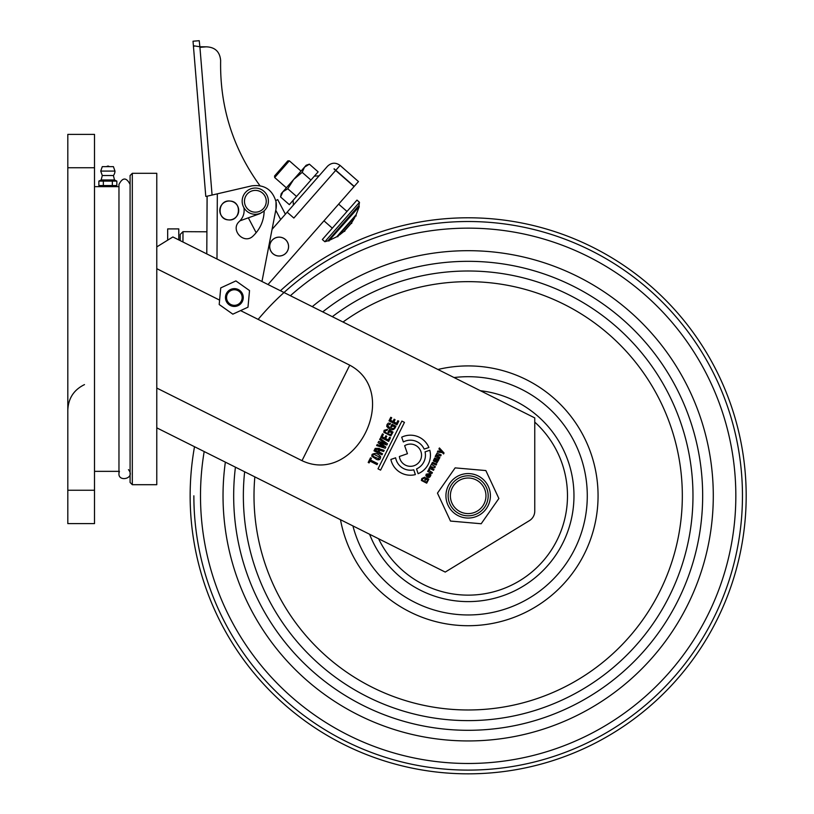 <?xml version="1.0" encoding="UTF-8"?>
<svg xmlns="http://www.w3.org/2000/svg" width="814" height="814" viewBox="0 0 814 814"><rect width="100%" height="100%" fill="white"/><g stroke="black" fill="none" stroke-linecap="round" stroke-linejoin="round"><path stroke-width="1.22" d="M275.773 200.62L277.706 199.603L285.378 214.204M248.341 217.816L256.166 232.733L248.341 217.816L239.998 220.808L259.605 213.787L264.174 211.009M228.388 219.892C216.188 219.342 218.04 199.359 230.138 201.058C242.328 201.607 240.476 221.591 228.388 219.892A9.453 9.453 0 0 1 221.54 205.016A9.453 9.453 0 0 1 237.851 206.522A9.453 9.453 0 0 1 228.388 219.892M332.316 228.164L323.962 220.828L268.01 284.524L354.059 186.579L335.673 170.431L293.844 218.05L287.159 212.179L272.059 229.355M264.174 210.795C263.909 220.706 260.215 229.11 253.093 235.999C244.017 245.126 229.701 229.792 239.428 221.367C243.244 217.572 244.739 213.024 243.905 207.712M261.966 281.502L275.977 209.157L276.017 201.75C272.425 189.631 264.357 184.33 251.811 185.846L217.328 193.834L216.992 259.015M217.328 193.834L207.122 196.194L206.787 253.917L207.092 196.276L205.779 196.378L193.396 45.747L199.868 46.754L199.237 40.7L193.03 41.209L193.396 45.747L193.03 41.209M220.645 60.521C219.76 106.614 232.845 148.331 259.91 185.663C232.845 148.331 219.76 106.614 220.645 60.521C219.861 51.709 215.049 47.141 206.207 46.825L199.868 46.754M200.844 47.263L206.207 46.825M194.047 46.306L193.396 45.747M206.787 253.917L206.909 231.787L182.997 231.664L182.947 241.992M276.017 201.75A20.014 20.014 0 0 1 275.977 209.157M180.169 240.608L180.199 234.422L182.997 231.664M354.059 186.579L338.644 204.121L346.998 211.457M287.159 212.179L327.523 166.229C331.491 162.525 335.673 162.261 340.079 165.415C335.673 162.261 331.491 162.525 327.523 166.229M334.005 168.956L335.673 170.431M335.826 170.258L354.202 186.406L358.465 181.563L340.079 165.415L335.826 170.258L334.157 168.793M293.396 205.077L293.091 200.366M339.662 219.811L322.334 239.53L324.847 241.727L359.483 202.299L356.98 200.091L339.662 219.811M359.483 202.299L358.994 205.433L343.447 223.138L327.889 240.842L324.847 241.727M346.438 225.773L336.793 236.752L329.243 240.364L359.259 206.583L356.084 214.794L346.438 225.773M354.782 217.521L351.801 222.436L347.812 226.984L343.823 231.522L339.336 235.104M254.06 214.224A13.126 13.126 0 0 1 244.566 193.579A13.126 13.126 0 0 1 267.196 195.675A13.126 13.126 0 0 1 254.06 214.224M244.821 204.049A10.897 10.897 0 0 1 258.231 190.771A10.897 10.897 0 0 1 263.024 209.035A10.897 10.897 0 0 1 244.821 204.049A10.897 10.897 0 0 1 252.594 190.751A10.897 10.897 0 0 1 265.893 198.524A10.897 10.897 0 0 1 258.119 211.823A10.897 10.897 0 0 1 244.821 204.049M287.769 188.756L282.906 191.748L293.712 179.446L287.769 188.756L296.53 196.449L318.142 171.856L309.381 164.163L304.517 167.145L309.381 164.163L306.186 165.242L293.712 179.446L302.177 172.354L304.517 167.145M296.53 196.449L289.326 204.65L280.565 196.957L282.906 191.748L280.565 196.957L281.227 193.651L282.906 191.748M310.938 180.057L302.177 172.354M301.048 171.093L289.346 160.816L274.674 177.523L286.365 187.8M274.674 177.523L274.572 175.956L287.78 160.918L289.346 160.816M278.266 255.993A9.453 9.453 0 0 1 271.418 241.117A9.453 9.453 0 0 1 287.729 242.633A9.453 9.453 0 0 1 278.266 255.993M280.006 237.21A9.412 9.412 0 0 1 288.512 247.446A9.412 9.412 0 0 1 278.266 255.952A9.412 9.412 0 0 1 269.77 245.706A9.412 9.412 0 0 1 280.006 237.21M249.532 290.567L235.907 280.922L220.736 287.902L219.2 304.517L232.824 314.163L247.985 307.193L249.532 290.567M225.468 297.731A8.893 8.893 0 0 1 238.644 289.743A8.893 8.893 0 0 1 238.98 305.148A8.893 8.893 0 0 1 225.468 297.731M226.577 297.71A7.784 7.784 0 0 0 238.4 304.202A7.784 7.784 0 0 0 238.115 290.72A7.784 7.784 0 0 0 226.577 297.71M376.648 459.483L371.774 456.237L372.079 454.405C375.162 452.696 378.001 453.439 380.606 456.634C380.647 459.411 379.324 460.358 376.648 459.483M386.731 426.434L387.047 424.481L388.359 423.097L390.486 423.473L389.937 424.562L387.993 424.888L387.881 426.007C390.7 428.408 392.836 429.1 394.302 428.072L394.627 426.902L392.389 425.783L391.788 426.974L390.873 426.516L392.012 424.236L395.93 426.2C394.078 430.891 391.015 430.972 386.731 426.434M379.375 449.928L380.23 449.114L384.188 450.346L383.618 451.495L380.046 450.376L379.304 451.18L378.927 451.933L382.499 453.724L381.949 454.812L373.992 450.834L375.213 448.392L379.344 448.412L379.375 449.928M377.584 463.553L377.045 464.641L370.004 461.121L369.108 462.912L368.193 462.444L370.523 457.783L371.438 458.241L370.543 460.032L377.584 463.553M442.45 452.645L437.393 452.004L437.912 450.956L441.493 451.526L438.919 448.952L439.418 447.954L444.057 453.001L443.579 453.958L442.45 452.665M440.689 455.932L436.64 454.843L436.528 455.647L439.875 457.549L439.367 458.557L435.164 456.461L436.976 453.276L441.188 454.914L440.689 455.932M378.001 468.833L401.872 421.082L404.456 422.374L380.586 470.126L378.001 468.833M396.571 423.29L397.853 420.706L398.779 421.164L396.937 424.837L388.98 420.858L390.771 417.287L391.687 417.745L390.445 420.228L392.999 421.499L394.139 419.22L395.055 419.678L393.915 421.957L396.571 423.29M435.022 461.497L435.755 459.289L434.32 459.493L434.106 461.63L433.363 460.612L434.686 458.007L438.868 459.574L436.996 462.769L435.022 461.497M399.379 456.512A11.121 11.121 0 0 0 413.288 465.944A11.121 11.121 0 0 0 420.655 450.844A11.121 11.121 0 0 0 404.66 445.696L407.438 453.713L399.379 456.512M156.776 388.064L302.004 460.673C355.23 485.938 402.024 392.999 349.745 365.181L240.578 310.602M156.776 427.849L156.776 173.311L132.316 173.311L132.316 484.696L156.776 484.696L156.776 427.849L445.238 572.079L529.436 520.624A11.121 11.121 0 0 0 534.757 511.131L534.757 417.897L172.873 236.955L156.776 246.907M219.607 300.112L156.776 268.701M428.907 447.517L424.145 449.104A15.018 15.018 0 0 0 403.357 441.951L401.699 437.189A20.014 20.014 0 0 1 428.907 447.517M431.878 473.545L427.665 471.448L428.174 470.431L428.713 470.706L428.754 469.078L429.517 469.464L429.293 470.675L432.387 472.537L431.878 473.545M426.21 474.165L429.527 473.646L428.266 476.18L429.538 476.556L430.067 473.911L430.921 474.928C429.945 478.072 428.266 478.317 425.875 475.671L426.21 474.165M416.524 468.925L418.111 473.687A20.014 20.014 0 0 0 429.823 450.264L425.061 451.851A15.018 15.018 0 0 1 416.524 468.925M389.57 437.281L390.486 437.739L388.654 441.412L380.698 437.433L382.478 433.862L383.404 434.32L382.163 436.803L384.707 438.074L385.856 435.795L386.772 436.253L385.622 438.532L388.278 439.865L389.57 437.281M391.697 432.763L389.458 431.644L388.858 432.834L387.942 432.376L389.092 430.087L393.009 432.051L390.913 435.887L383.801 432.285L384.116 430.341L387.556 429.324L387.006 430.413L385.063 430.748L384.961 431.868C387.769 434.269 389.906 434.951 391.381 433.923L391.697 432.763M377.147 444.536L383.984 446.845L378.062 442.694L378.714 441.402L385.602 443.63L379.629 439.57L380.148 438.522L387.464 443.793L386.864 444.983L379.853 442.785L385.826 447.069L385.226 448.26L376.628 445.573L377.147 444.536M424.145 478.296L422.547 478.825L422.344 479.914C424.348 481.929 425.987 482.366 427.279 481.216L427.665 480.046L425.987 479.212L425.376 480.423L424.694 480.087L425.854 477.757L428.795 479.222L426.699 483.16L421.367 480.443L421.835 478.53L424.704 477.177L424.145 478.296M436.64 464.031L436.131 465.038L432.509 463.492L432.071 463.97L431.919 464.702L435.317 466.666L434.808 467.674L430.748 466.626L430.626 467.348L434.004 469.291L433.496 470.309L429.293 468.203L432.438 462.393L436.64 464.031M415.364 474.603L413.777 469.831A15.018 15.018 0 0 1 395.635 457.814L390.862 459.462A20.014 20.014 0 0 0 415.364 474.603M132.316 484.696L130.087 482.468L130.087 175.529L132.316 173.311M437.464 460.47L436.365 459.595L435.948 460.938L437.342 461.273L437.464 460.47M428.418 474.348L426.811 474.501L426.709 475.152L427.655 475.864L428.418 474.348M378.642 449.44L375.875 449.369L375.458 450.203L378.011 451.475L378.642 449.44M379.426 457.071L373.707 454.202L373.005 454.863L372.883 455.809L374.002 456.786L378.622 458.689L379.426 457.071M481.186 523.748L498.87 498.504L485.846 470.563L455.138 467.877L437.464 493.131L450.488 521.062L481.186 523.748M450.376 495.818A17.796 17.796 0 0 0 477.065 511.223A17.796 17.796 0 0 0 477.065 480.402A17.796 17.796 0 0 0 450.376 495.818M466.229 517.969A22.243 22.243 0 0 1 449.949 483.058A22.243 22.243 0 0 1 488.319 486.416A22.243 22.243 0 0 1 466.229 517.969M280.433 290.74A278.022 278.022 0 0 1 746.184 495.818A278.022 278.022 0 0 1 443.518 772.74A278.022 278.022 0 0 1 194.515 446.713M94.505 471.347L119.434 471.347C115.486 483.089 136.416 479.12 128.459 469.637M94.505 186.65L114.52 186.65L101.17 186.65L98.86 185.541L98.86 181.095L116.84 181.095L116.84 185.541L112.342 185.541L112.342 181.095L115.242 180.606M67.816 167.745L67.816 134.381L94.505 134.381L94.505 167.745L67.816 167.745L67.816 490.252L94.505 490.252L94.505 167.745M94.505 490.252L94.505 523.616L67.816 523.616L67.816 490.252M178.795 239.916L178.795 228.907L167.674 228.907L167.674 240.171M115.364 186.009L116.84 185.541L114.52 186.65L118.966 186.65M112.342 185.541L103.347 185.541L103.347 181.095M100.448 186.03L103.347 185.541L98.86 185.541M100.336 180.616L98.86 181.095L101.17 179.975L114.52 179.975L116.84 181.095M114.52 179.975L113.411 175.529L102.289 175.529L101.17 179.975M100.733 171.082L114.967 171.082L113.411 166.636L102.289 166.636L100.733 171.082L102.289 175.529M109.32 166.636A2.228 2.228 0 0 0 107.845 166.076L106.38 166.636M275.763 210.246L280.657 219.577M199.888 46.795L212.078 195.045M349.745 365.181L302.004 460.673M466.422 515.75A20.014 20.014 0 0 0 486.304 487.352A20.014 20.014 0 0 0 451.77 484.33A20.014 20.014 0 0 0 466.422 515.75M378.602 538.756A99.328 99.328 0 0 0 527.604 575.386A99.328 99.328 0 0 0 534.757 422.12M258.14 319.383A274.298 274.298 0 0 1 742.46 495.818A274.298 274.298 0 0 1 468.162 770.105A274.298 274.298 0 0 1 193.864 495.818M312.261 306.654A245.136 245.136 0 0 1 687.861 387.088A245.136 245.136 0 0 1 523.992 734.503A245.136 245.136 0 0 1 225.356 462.138M204.182 451.546A267.674 267.674 0 0 0 532.346 755.677A267.674 267.674 0 0 0 705.056 371.194A267.674 267.674 0 0 0 290.384 295.716M332.326 316.687A224.806 224.806 0 0 1 672.272 401.577A224.806 224.806 0 0 1 516.402 715.384A224.806 224.806 0 0 1 244.648 471.784M235.429 467.175A234.483 234.483 0 0 0 468.162 730.3A234.483 234.483 0 0 0 570.339 284.758A234.483 234.483 0 0 0 322.72 311.884M437.922 369.485A129.904 129.904 0 0 1 594.983 467.684A129.904 129.904 0 0 1 494.179 623.086A129.904 129.904 0 0 1 340.476 519.698M254.843 476.882A214.163 214.163 0 0 0 512.403 705.362A214.163 214.163 0 0 0 664.051 409.249A214.163 214.163 0 0 0 343.009 322.029M480.402 390.72A105.8 105.8 0 0 1 487.728 599.786A105.8 105.8 0 0 1 369.597 534.259M352.92 525.915A119.109 119.109 0 0 0 587.281 495.818A119.109 119.109 0 0 0 454.039 377.543M319.088 175.834L314.377 176.139M327.889 240.842L329.07 240.954M358.994 205.433L359.259 206.583M338.166 235.897L355.413 216.259M336.793 236.752L337.973 236.65M356.084 214.794L356.145 215.975M344.994 230.423L350.865 223.738M343.823 231.522L344.81 231.278M351.801 222.436L351.689 223.453M84.493 384.605C73.891 389.794 68.325 398.29 67.816 410.083M130.087 184.422C126.384 177.249 122.68 177.249 118.966 184.422L118.966 473.575M113.4 175.529A7.112 7.112 0 0 0 114.967 171.082"/></g></svg>

